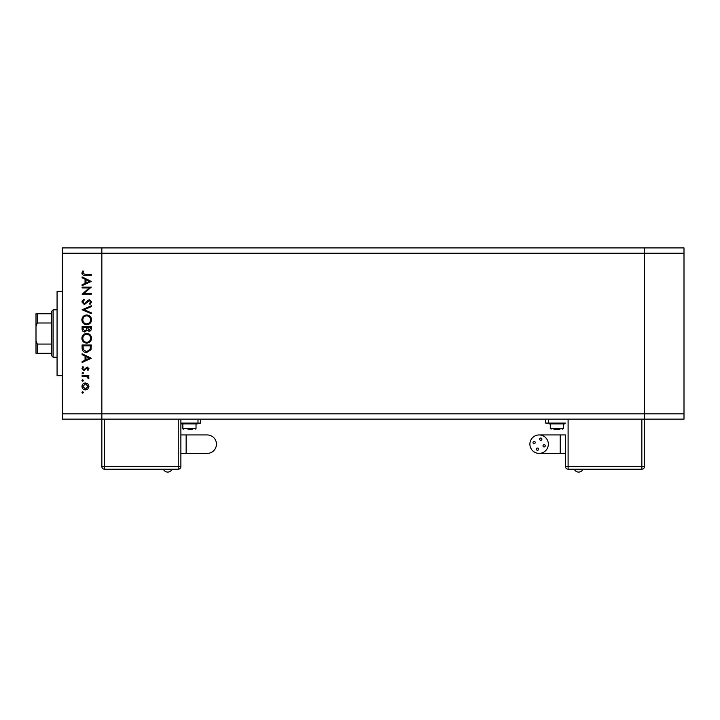 <?xml version="1.0" encoding="UTF-8"?>
<svg xmlns="http://www.w3.org/2000/svg" width="720" height="720" viewBox="0 0 720 720"><rect width="100%" height="100%" fill="white"/><g stroke="black" fill="none" stroke-linecap="round" stroke-linejoin="round"><path stroke-width="1.08" d="M684 253.188L684 419.139L101.853 419.139L101.853 253.188L684 253.188L684 247.914L644.49 247.914L644.49 466.551L644.49 247.914L62.343 247.914L62.343 413.865L101.853 413.865L101.853 247.914L101.853 253.188L62.343 253.188M684 413.865L101.853 413.865L101.853 419.139L62.343 419.139L62.343 413.865M62.343 375.669L57.069 375.669L57.069 291.384L62.343 291.384M89.334 287.919L82.098 287.919L82.098 287.091L91.314 287.091L84.06 293.355L91.314 293.355L91.314 294.183L82.098 294.183L89.334 287.919M84.357 304.587L81.864 301.95L83.88 299.151L84.339 299.925L82.809 301.95L84.366 303.759L88.002 300.258L89.406 299.736L91.557 302.013L89.991 304.47L89.424 303.723L90.612 301.914L89.442 300.564L84.357 304.587M82.098 309.789L91.314 305.766L91.314 306.657L84.051 309.726L91.314 312.804L91.314 313.686L82.098 309.789M81.864 319.851C82.116 316.89 83.718 315.27 86.67 314.982C89.622 315.234 91.251 316.836 91.557 319.77C91.314 322.776 89.703 324.405 86.715 324.675C83.745 324.414 82.134 322.803 81.864 319.851M81.864 338.283C82.116 335.331 83.718 333.711 86.67 333.423C89.622 333.675 91.251 335.268 91.557 338.211C91.314 341.217 89.703 342.846 86.715 343.116C83.745 342.855 82.134 341.244 81.864 338.283M82.098 353.754L91.314 358.245L82.098 362.502L82.098 361.602L85.05 360.243L85.05 356.058L82.098 354.663L82.098 353.754M81.981 392.463L82.746 391.698L83.52 392.463L82.746 393.237L81.981 392.463M85.446 382.95L87.84 383.877L88.956 386.442L87.84 388.998L85.446 389.925C83.313 389.727 82.161 388.566 81.981 386.442C82.152 384.309 83.313 383.148 85.446 382.95M81.981 380.529L82.746 379.755L83.52 380.529L82.746 381.294L81.981 380.529M82.098 376.335L82.098 375.507L88.839 375.507L88.839 376.335L87.84 376.335L88.956 377.973L88.722 378.693L88.002 378.243L86.67 376.479L82.098 376.335M81.981 373.077L82.746 372.312L83.52 373.077L82.746 373.851L81.981 373.077M87.183 366.993L88.956 368.694L87.993 370.422L87.417 369.864L88.128 368.694L87.219 367.821L83.925 370.539L81.981 368.568L82.89 366.642L83.52 367.191L82.809 368.523L83.889 369.711L87.183 366.993M86.589 352.575C83.619 352.404 82.125 350.829 82.098 347.868L82.098 345.006L91.314 345.006L90.981 349.794L86.589 352.575M82.098 329.067L82.098 326.574L91.314 326.574L91.314 328.365C91.422 330.084 90.657 331.056 89.037 331.299L87.075 330.228L84.717 332.01C83.016 331.794 82.143 330.813 82.098 329.067M82.098 276.93L91.314 281.421L82.098 285.669L82.098 284.778L85.05 283.41L85.05 279.234L82.098 277.83L82.098 276.93M82.809 273.168L85.185 274.446L91.314 274.446L91.314 275.274L85.095 275.274C83.241 275.526 82.17 274.806 81.864 273.123L82.926 270.9L83.637 271.386L82.809 273.168M85.446 389.097L88.128 386.442L85.446 383.778L82.809 386.442L85.446 389.097M85.995 359.802L89.523 358.182L85.995 356.508L85.995 359.802M90.369 345.834L83.043 345.834L83.277 349.533L86.589 351.747L90.117 349.317L90.369 345.834M86.715 342.288C89.118 342.036 90.414 340.695 90.612 338.256C90.396 335.826 89.082 334.494 86.67 334.251C84.285 334.503 82.998 335.835 82.809 338.256C82.989 340.704 84.285 342.054 86.715 342.288M90.369 328.518L90.369 327.393L87.417 327.393L89.019 330.471L90.369 328.518M86.472 327.942L86.472 327.393L83.043 327.393L83.043 328.572L84.717 331.182L86.364 329.67L86.472 327.942M86.715 323.847C89.118 323.595 90.414 322.254 90.612 319.815C90.396 317.385 89.082 316.053 86.67 315.81C84.285 316.071 82.998 317.403 82.809 319.815C82.989 322.263 84.285 323.613 86.715 323.847M85.995 282.978L89.523 281.349L85.995 279.684L85.995 282.978M582.831 469.449A4.662 4.662 0 0 1 574.434 469.449M536.346 449.163A1.116 1.116 0 0 0 537.462 450.279A1.116 1.116 0 0 0 538.578 449.163A1.116 1.116 0 0 0 537.462 448.038A1.116 1.116 0 0 0 536.346 449.163M543.006 445.824A1.116 1.116 0 0 0 544.122 446.94A1.116 1.116 0 0 0 545.238 445.824A1.116 1.116 0 0 0 544.122 444.699A1.116 1.116 0 0 0 543.006 445.824M539.667 439.164A1.116 1.116 0 0 0 540.783 440.28A1.116 1.116 0 0 0 541.899 439.164A1.116 1.116 0 0 0 540.783 438.039A1.116 1.116 0 0 0 539.667 439.164M533.007 442.503A1.116 1.116 0 0 0 534.123 443.619A1.116 1.116 0 0 0 535.239 442.503A1.116 1.116 0 0 0 534.123 441.378A1.116 1.116 0 0 0 533.007 442.503M539.118 434.943A9.216 9.216 0 0 0 529.902 444.159A9.216 9.216 0 0 0 539.118 453.384A9.216 9.216 0 0 0 548.343 444.159A9.216 9.216 0 0 0 539.118 434.943L565.461 434.943L565.461 466.551L565.461 434.943M560.196 434.943L560.196 453.384L565.461 453.384M556.902 423.351L549 423.351L549 423.882L564.804 423.882L564.804 423.351L556.902 423.351M559.944 429.147L553.86 429.147M545.706 419.139L545.706 423.09L565.461 423.09M568.098 419.139L568.098 466.551L565.461 466.551A2.637 2.637 0 0 0 568.098 469.188L641.853 469.188A2.637 2.637 0 0 0 644.49 466.551A2.637 2.637 0 0 1 641.853 469.188L568.098 469.188A2.637 2.637 0 0 1 565.461 466.551A2.637 2.637 0 0 0 568.098 469.188L568.098 466.551L641.853 466.551L641.853 419.139M104.49 419.139L104.49 466.551L101.853 466.551A2.637 2.637 0 0 0 104.49 469.188L178.245 469.188A2.637 2.637 0 0 0 180.882 466.551L180.882 419.139L180.882 434.943L207.216 434.943A9.216 9.216 0 0 1 216.441 444.159A9.216 9.216 0 0 1 207.216 453.384L180.882 453.384L180.882 466.551L178.245 466.551L178.245 419.139M163.512 469.449A4.662 4.662 0 0 0 171.909 469.449M197.343 423.351L181.539 423.351L181.539 423.882L197.343 423.882L197.343 423.351M192.483 429.147L189.441 429.147L192.483 429.147M180.882 434.943L180.882 453.384M104.49 469.188L104.49 466.551L178.245 466.551L178.245 469.188A2.637 2.637 0 0 0 180.882 466.551A2.637 2.637 0 0 1 178.245 469.188L104.49 469.188A2.637 2.637 0 0 1 101.853 466.551L101.853 419.139M180.882 423.09L200.637 423.09L200.637 419.139M189.441 429.147L187.92 429.147M53.118 357.237L51.804 355.914L51.804 311.139L53.118 309.816L53.118 357.237L57.069 357.237M36 353.286L37.314 353.286L36 353.286L36 313.767L37.314 313.767L36 313.767M51.804 353.286L37.314 353.286L37.314 344.061L36 340.857M51.804 322.992L37.314 322.992L36 326.196M51.804 344.061L37.314 344.061M51.804 313.767L37.314 313.767L37.314 322.992M563.49 423.882L563.49 428.355L550.314 428.355L551.106 429.147M548.343 423.09L548.343 419.139M641.853 466.551L641.853 469.188A2.637 2.637 0 0 0 644.49 466.551L641.853 466.551M186.147 434.943L186.147 453.384M207.216 434.943A9.216 9.216 0 0 1 216.441 444.159M196.02 423.882L196.02 428.355L182.853 428.355L183.645 429.147M198 423.09L198 419.139M560.196 453.384L539.118 453.384M550.314 423.882L550.314 428.355M563.49 428.355L562.698 429.147M196.02 428.355L195.237 429.147M182.853 423.882L182.853 428.355M53.118 309.816L57.069 309.816"/></g></svg>
